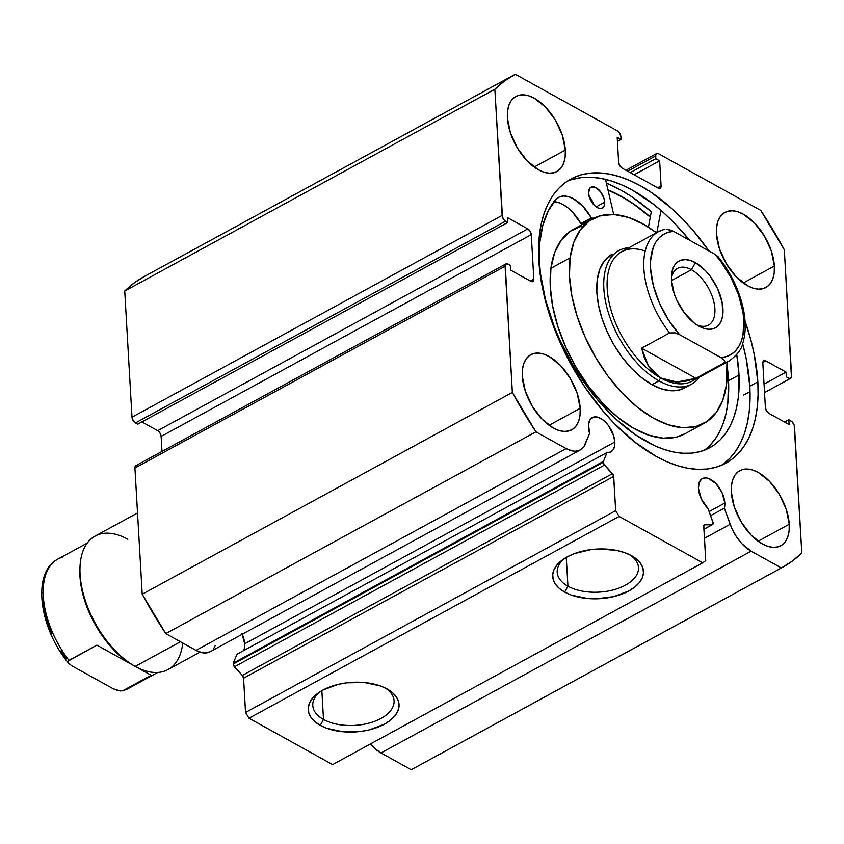<?xml version="1.0" encoding="UTF-8"?>
<svg xmlns="http://www.w3.org/2000/svg" width="844" height="844" viewBox="0 0 844 844"><rect width="100%" height="100%" fill="white"/><g stroke="black" fill="none" stroke-linecap="round" stroke-linejoin="round"><path stroke-width="1.27" d="M244.37 648.361L244.697 643.793L614.822 442.013L613.461 435.23L608.186 425.228L603.291 420.154L598.143 417.305L593.532 417.094L590.156 419.573L588.521 424.353L589.566 433.394A19.486 10.666 -118.6 0 1 588.447 427.391A19.486 10.666 -118.6 0 1 592.309 417.59A19.486 10.666 -118.6 0 1 606.277 422.939A19.486 10.666 -118.6 0 1 614.822 442.013A19.486 10.666 -118.6 0 1 610.961 451.814A19.486 10.666 -118.6 0 1 607.036 452.511L603.46 461.341L233.334 663.12L236.9 654.29L233.334 663.12A2.849 1.561 -118.6 0 0 233.208 664.028A2.849 1.561 61.4 0 0 234.442 666.813L233.208 664.028L603.333 462.248A2.849 1.561 -118.6 0 0 604.578 465.033L234.442 666.813L604.578 465.033L612.459 473.653L242.333 675.432L234.442 666.813L242.333 675.432A2.849 1.561 61.4 0 1 243.568 678.217L613.704 476.438L243.568 678.217L242.333 675.432L612.459 473.653A2.849 1.561 -118.6 0 1 613.704 476.438L615.677 510.673L245.541 712.452L243.568 678.217L245.541 712.452L248.991 718.212L619.116 516.433L248.991 718.212L245.541 712.452L615.677 510.673L619.116 516.433L702.736 562.811L332.61 764.59L248.991 718.212L332.61 764.59L702.736 562.811L705.732 560.616L703.748 526.382A2.849 1.561 -118.6 0 1 704.318 524.947A2.849 1.561 -118.6 0 1 704.74 524.841L712.114 524.673A2.849 1.561 -118.6 0 0 712.547 524.567A2.849 1.561 -118.6 0 0 712.874 522.025L708.01 508.51A19.486 10.666 -118.6 0 1 698.452 488.402L701.375 499.057L708.01 508.51L713.106 523.027L712.114 524.673L704.74 524.841L703.79 525.759L705.732 560.616L702.736 562.811L619.116 516.433L615.677 510.673L613.588 475.721L604.104 464.411L603.333 462.248A2.849 1.561 -118.6 0 1 603.46 461.341L233.334 663.12A2.849 1.561 61.4 0 0 233.208 664.028L603.333 462.248A2.849 1.561 -118.6 0 1 603.46 461.341L607.036 452.511L610.412 452.078L612.976 450.031L614.495 446.571L614.822 442.013L244.697 643.793A19.486 10.666 61.4 0 0 242.26 634.224M724.827 503.024L709.118 511.591L724.827 503.024L722.084 492.748L715.817 483.464L708.148 478.305L705.721 477.862L701.649 479.023L699.096 482.726L698.452 488.402A19.486 10.666 -118.6 0 1 702.313 478.601A19.486 10.666 -118.6 0 1 716.271 483.95A19.486 10.666 -118.6 0 1 724.827 503.024A19.486 10.666 -118.6 0 1 724.352 508.151L724.827 503.024M323.516 719.468A40.712 22.261 176.7 0 0 379.948 718.982A40.712 22.261 176.7 0 0 385.117 687.913A40.712 22.261 -3.3 0 1 394.064 700.815A40.712 22.261 -3.3 0 1 368.807 723.171A40.712 22.261 -3.3 0 1 323.516 719.468L321.849 690.656L323.516 719.468A40.712 22.261 -3.3 0 1 312.776 705.5A40.712 22.261 -3.3 0 1 320.192 691.658A40.712 22.261 176.7 0 0 323.516 719.468L320.245 725.344L323.516 719.468M387.058 688.926A45.471 24.856 -3.3 0 1 387.09 688.947A45.471 24.856 -3.3 0 1 384.4 724.205A45.471 24.856 -3.3 0 1 320.245 725.344L314.886 721.662L311.014 717.432L308.788 712.79L308.282 707.947L309.516 703.063L312.449 698.336L316.964 693.947L322.883 690.065L338.011 684.4L346.631 682.828L364.334 682.511L380.412 685.94L387.058 688.926L392.418 692.607L396.29 696.838L398.516 701.469L399.022 706.322L397.788 711.207L394.855 715.934L390.339 720.312L384.421 724.194L369.292 729.87L360.673 731.442L342.97 731.759L326.892 728.319L320.245 725.344A45.471 24.856 -3.3 0 1 318.336 692.913A45.471 24.856 -3.3 0 1 387.058 688.926M567.938 586.211A40.712 22.261 176.7 0 0 624.381 585.725A40.712 22.261 176.7 0 0 629.54 554.666A40.712 22.261 -3.3 0 1 638.497 567.569A40.712 22.261 -3.3 0 1 613.229 589.914A40.712 22.261 -3.3 0 1 567.938 586.211L566.271 557.399L567.938 586.211A40.712 22.261 -3.3 0 1 557.198 572.253A40.712 22.261 -3.3 0 1 564.615 558.411A40.712 22.261 176.7 0 0 567.938 586.211L564.678 592.087L567.938 586.211M631.481 555.668A45.471 24.856 -3.3 0 1 631.523 555.69A45.471 24.856 -3.3 0 1 628.822 590.958A45.471 24.856 -3.3 0 1 564.678 592.087L559.319 588.416L555.447 584.175L553.21 579.543L552.704 574.69L553.938 569.816L556.871 565.09L561.387 560.701L567.316 556.818L574.416 553.59L591.053 549.581L599.936 548.938L617.164 550.531L624.834 552.693L631.481 555.668L636.84 559.35L640.712 563.592L642.938 568.223L643.455 573.076L642.21 577.95L639.288 582.676L634.772 587.065L628.843 590.948L613.715 596.613L596.212 598.829L587.392 598.501L571.314 595.073L564.678 592.087A45.471 24.856 -3.3 0 1 562.769 559.656A45.471 24.856 -3.3 0 1 631.481 555.668M743.617 395.076L750.031 391.584L743.617 395.076M757.838 381.847A161.837 88.609 -118.6 0 1 725.787 463.198A161.837 88.609 -118.6 0 1 609.832 418.824A161.837 88.609 -118.6 0 1 538.82 260.374L540.107 273.92L545.794 302.257L555.426 331.312L568.624 359.977L584.881 387.153L603.587 411.777L613.63 422.844L634.614 441.939L656.126 456.382L666.823 461.689L677.342 465.635L687.586 468.188L697.439 469.327L706.829 469.042L715.659 467.333L723.836 464.211L731.284 459.716L737.93 453.882L743.722 446.761L748.586 438.447L752.489 428.995L755.391 418.497L757.258 407.072L758.081 394.813L757.838 381.847L754.219 354.29L750.865 339.963L745.052 321.153A161.837 88.609 -118.6 0 1 757.838 381.847L749.81 386.225L757.838 381.847M721.673 465.202A161.837 88.609 61.4 0 0 749.81 386.225A161.837 88.609 61.4 0 0 742.646 343.645L746.18 358.668L749.81 386.225L750.052 399.191L749.229 411.45L747.362 422.876L744.461 433.373L740.557 442.826L735.683 451.139L729.902 458.26L721.673 465.202M565.301 150.074L534.168 167.049L565.301 150.074L562.315 135.167L555.373 120.091L545.53 107.125L534.294 98.263L528.692 95.815L523.375 94.844L518.564 95.372L514.429 97.387L511.147 100.805L508.827 105.511L507.571 111.302L507.413 117.97A42.78 23.421 -118.6 0 1 515.884 96.459A42.78 23.421 -118.6 0 1 546.532 108.19A42.78 23.421 -118.6 0 1 565.301 150.074A42.78 23.421 -118.6 0 1 556.829 171.575A42.78 23.421 -118.6 0 1 526.181 159.843A42.78 23.421 -118.6 0 1 507.413 117.97L510.409 132.867L517.351 147.953L527.183 160.909L538.419 169.781L544.032 172.218L549.339 173.199L554.149 172.672L558.285 170.657L561.576 167.228L563.887 162.533L565.153 156.741L565.301 150.074M774.359 266.018L743.226 282.993L774.359 266.018L771.363 251.111L764.421 236.035L754.589 223.069L743.353 214.207L737.74 211.76L732.434 210.789L727.612 211.316L723.487 213.332L720.196 216.75L717.885 221.445L716.619 227.247L716.461 233.915A42.78 23.421 -118.6 0 1 724.933 212.403A42.78 23.421 -118.6 0 1 755.591 224.135A42.78 23.421 -118.6 0 1 774.359 266.018A42.78 23.421 -118.6 0 1 765.888 287.519A42.78 23.421 -118.6 0 1 735.24 275.788A42.78 23.421 -118.6 0 1 716.461 233.915L719.457 248.811L726.399 263.898L736.242 276.853L747.478 285.715L753.08 288.163L758.397 289.144L763.208 288.616L767.333 286.601L770.625 283.173L772.946 278.478L774.201 272.686L774.359 266.018M580.197 408.306L549.064 425.281L580.197 408.306L577.201 393.409L570.259 378.323L560.416 365.368L549.191 356.506L543.578 354.058L538.272 353.077L533.45 353.604L529.325 355.619L526.034 359.048L523.713 363.743L522.457 369.535L522.299 376.202A42.78 23.421 -118.6 0 1 530.77 354.702A42.78 23.421 -118.6 0 1 561.418 366.433A42.78 23.421 -118.6 0 1 580.197 408.306A42.78 23.421 -118.6 0 1 571.726 429.818A42.78 23.421 -118.6 0 1 541.078 418.086A42.78 23.421 -118.6 0 1 522.299 376.202L525.295 391.11L532.237 406.186L542.08 419.151L553.305 428.013L558.918 430.461L564.235 431.432L569.046 430.904L573.171 428.889L576.463 425.471L578.784 420.776L580.039 414.974L580.197 408.306M789.245 524.251L758.112 541.226L789.245 524.251L786.26 509.343L779.307 494.267L769.475 481.312L758.239 472.44L752.637 470.002L747.32 469.021L742.509 469.549L738.373 471.564L735.092 474.982L732.771 479.687L731.505 485.479L731.358 492.147A42.78 23.421 -118.6 0 1 739.829 470.646A42.78 23.421 -118.6 0 1 770.477 482.367A42.78 23.421 -118.6 0 1 789.245 524.251A42.78 23.421 -118.6 0 1 780.774 545.751A42.78 23.421 -118.6 0 1 750.126 534.03A42.78 23.421 -118.6 0 1 731.358 492.147L734.343 507.054L741.296 522.13L751.128 535.085L762.364 543.958L767.966 546.395L773.283 547.376L778.094 546.849L782.23 544.834L785.511 541.415L787.832 536.71L789.098 530.918L789.245 524.251M210.05 651.779L205.018 653.003L202.159 652.718L196.03 650.376A32.705 17.903 61.4 0 0 210.103 651.758L580.229 449.979A32.705 17.903 -118.6 0 0 585.303 443.933L589.566 433.394L583.974 446.476L580.187 450L575.144 451.223L572.285 450.939L566.155 448.597L535.919 431.822L512.34 392.439L505.229 264.879L506.843 263.697L510.303 265.332L510.578 270.091L530.844 281.337L533.049 281.432L533.83 279.142L531.266 234.643L530.159 231.319L527.817 228.893L507.56 217.657L507.835 222.426L504.332 220.189L502.465 217.066L494.858 89.242L504.596 80.95L515.304 74.272L617.439 130.915L619.781 133.341L620.878 136.675L621.047 139.45L617.186 137.308L618.631 162.343L619.728 165.677L622.07 168.093L658.098 188.075L660.303 188.17L661.084 185.891L659.639 160.856L655.777 158.714L655.777 154.547L657.392 153.365L658.605 153.745L760.739 210.399L784.319 249.782L791.44 377.331L789.815 378.523L786.355 376.888L786.081 372.12L765.814 360.884L763.609 360.789L762.828 363.078L765.392 407.568L766.5 410.901L768.842 413.328L789.108 424.564L788.823 419.795L792.326 422.032L794.193 425.144L801.8 552.978L792.062 561.271L781.365 567.949L751.118 551.185L741.844 543.684L736.337 536.605L731.875 528.502L724.352 508.151L710.585 515.663L724.352 508.151L730.155 524.272L704.445 538.293L730.155 524.272A32.705 17.903 -118.6 0 0 751.118 551.185L781.365 567.949L411.228 769.728L380.992 752.964L374.736 748.438L370.4 743.986A32.705 17.903 61.4 0 0 380.992 752.964L751.118 551.185L380.992 752.964L411.228 769.728A280.419 153.545 61.4 0 0 412.421 769.095L782.546 567.316A280.419 153.545 -118.6 0 1 781.365 567.949L411.228 769.728M708.96 250.974L693.072 230.433L683.028 219.377L672.657 209.291L651.304 192.443L640.533 185.838L629.835 180.532L619.317 176.586L609.073 174.033L599.219 172.893L589.829 173.178L580.999 174.887L572.823 178.01L565.374 182.504L558.728 188.339L552.936 195.449L548.072 203.773L544.169 213.226L541.268 223.723L539.4 235.149L538.577 247.408L538.82 260.374A161.837 88.609 -118.6 0 1 570.871 179.023A161.837 88.609 -118.6 0 1 708.96 250.974M243.547 650.671A19.486 10.666 61.4 0 0 244.697 643.793L241.954 633.517M215.167 645.723L213.848 648.255M580.229 449.979A32.705 17.903 -118.6 0 1 566.155 448.597L196.03 650.376L165.783 633.601L535.919 431.822L566.155 448.597L196.03 650.376L165.783 633.601L142.214 594.218L134.934 468.051L135.715 465.761L137.92 465.856M144.018 276.663L134.47 282.729L124.733 291.022L494.858 89.242A280.419 153.545 -118.6 0 1 514.112 74.905L143.976 276.684A280.419 153.545 61.4 0 0 124.733 291.022L132.002 417.2L502.138 215.42L132.002 417.2L124.733 291.022L494.858 89.242L502.138 215.42A4.758 2.606 -118.6 0 0 505.577 221.17L135.451 422.949L133.109 420.523L132.002 417.2A4.758 2.606 61.4 0 0 135.451 422.949L137.699 424.205L507.835 222.426L137.699 424.205L135.451 422.949L505.577 221.17L507.835 222.426L507.56 217.657L527.817 228.893A4.758 2.606 -118.6 0 1 531.266 234.643L161.13 436.432L161.995 451.424L161.13 436.432L160.033 433.099L157.691 430.672L141.897 421.916L157.691 430.672L527.817 228.893L157.691 430.672A4.758 2.606 61.4 0 1 161.13 436.432L531.266 234.643L533.83 279.142L530.338 281.052L533.83 279.142A4.758 2.606 -118.6 0 1 532.891 281.537A4.758 2.606 -118.6 0 1 530.844 281.337L510.578 270.091L510.303 265.332L508.056 264.077A4.758 2.606 -118.6 0 0 506.01 263.877A4.758 2.606 -118.6 0 0 505.071 266.271L512.34 392.439L142.214 594.218L134.934 468.051L505.071 266.271L134.934 468.051A4.758 2.606 61.4 0 1 135.873 465.656L506.01 263.877M764.527 392.576L790.649 378.344A4.758 2.606 -118.6 0 0 791.598 375.949L784.319 249.782A280.419 153.545 -118.6 0 0 760.739 210.399L658.605 153.745A4.758 2.606 -118.6 0 0 656.558 153.545A4.758 2.606 -118.6 0 0 655.619 155.94L655.777 158.714L630.246 172.63L655.777 158.714L659.639 160.856L634.108 174.771L659.639 160.856L661.084 185.891L657.581 187.79L661.084 185.891A4.758 2.606 -118.6 0 1 660.145 188.275A4.758 2.606 -118.6 0 1 658.098 188.075L622.07 168.093A4.758 2.606 -118.6 0 1 618.631 162.343L617.186 137.308L621.047 139.45L617.418 141.423L621.047 139.45L620.878 136.675A4.758 2.606 -118.6 0 0 617.439 130.915L515.304 74.272A280.419 153.545 -118.6 0 0 514.112 74.905M782.546 567.316A280.419 153.545 -118.6 0 0 801.8 552.978L794.52 426.8A4.758 2.606 -118.6 0 0 791.081 421.05L788.823 419.795L784.635 422.084L788.823 419.795L789.108 424.564L768.842 413.328A4.758 2.606 -118.6 0 1 765.392 407.568L762.828 363.078A4.758 2.606 -118.6 0 1 763.767 360.683A4.758 2.606 -118.6 0 1 765.814 360.884L786.081 372.12L764.042 384.136L786.081 372.12L786.355 376.888L788.602 378.144A4.758 2.606 -118.6 0 0 790.649 378.344M762.828 362.519L765.814 360.884L762.828 362.519M627.641 171.184L655.619 155.94L627.641 171.184M572.971 179.266L581.801 177.556L591.18 177.272L601.044 178.411L611.288 180.964L621.806 184.91L632.504 190.216L654.016 204.659L664.629 213.669L675 223.755L689.516 240.192A161.837 88.609 61.4 0 0 566.957 181.397M651.283 211.749A169.201 92.65 61.4 0 0 606.414 183.19L620.973 190.143L632.23 197.053L651.283 211.749L648.435 227.194L651.283 211.749M607.965 189.879L621.321 196.304L632.093 202.908L650.323 216.971A161.837 88.609 -118.6 0 0 607.965 189.879M535.919 431.822A280.419 153.545 -118.6 0 1 512.34 392.439L142.214 594.218A280.419 153.545 61.4 0 0 165.783 633.601L535.919 431.822M712.114 524.673L703.917 529.146L712.114 524.673M607.036 452.511L236.9 654.29L607.036 452.511M684.727 387.881A76.044 41.641 -118.6 0 1 625.214 361.2A76.044 41.641 -118.6 0 1 597.257 279.786L596.813 291.528L598.354 304.399L601.814 317.924L607.068 331.565L613.894 344.806L622.049 357.128L631.217 368.079L641.039 377.215L651.146 384.199L661.147 388.757L670.642 390.719L679.293 390.002L686.752 386.636M704.065 423.35A116.44 63.764 -118.6 0 0 726.536 384.389L726.948 362.16A116.44 63.764 -118.6 0 1 726.536 384.389L722.854 399.929L716.313 412.442L707.156 421.451L695.741 426.6L682.501 427.697L667.952 424.69L652.644 417.717L637.178 407.019L622.134 393.019L608.091 376.266L595.6 357.392L585.145 337.115L577.106 316.226L571.81 295.527L569.447 275.809L570.122 257.831A116.44 63.764 -118.6 0 1 592.594 218.87A116.44 63.764 -118.6 0 1 656.421 232.796L644.014 224.504L628.706 217.53L614.158 214.524L600.917 215.621L589.502 220.769L580.345 229.779L573.804 242.291L570.122 257.831L550.921 268.308L570.122 257.831A116.44 63.764 -118.6 0 0 612.934 382.501A116.44 63.764 -118.6 0 0 704.065 423.35L684.864 433.816A116.44 63.764 61.4 0 1 593.722 392.966A116.44 63.764 61.4 0 1 550.921 268.308L550.246 286.285L552.609 306.003L557.905 326.702L565.934 347.58L576.399 367.857L588.89 386.731L602.922 403.495L617.966 417.485L633.443 428.182L648.741 435.166L663.3 438.163L676.54 437.065L685.075 433.7M592.594 218.87L573.392 229.346A116.44 63.764 61.4 0 0 550.921 268.308L554.603 252.757L561.144 240.245L570.301 231.245L581.716 226.087M608.018 190.1A161.594 88.483 -118.6 0 1 650.291 217.14L633.897 204.322L623.136 197.517L608.018 190.1M612.079 254.255L603.935 261.461L599.662 269.637L597.257 279.786A76.044 41.641 -118.6 0 1 611.932 254.339L611.794 254.413M135.082 666.338L133.352 665.367L135.082 666.338M182.758 643.012A76.044 41.641 -118.6 0 1 135.209 666.412A76.044 41.641 61.4 0 0 167.945 669.609L199.986 652.138M180.458 641.746L135.209 666.412L180.458 641.746M696.69 324.803A32.315 17.692 61.4 0 0 714.794 307.554A32.315 17.692 61.4 0 0 691.468 269.732L695.382 262.674A38.022 20.815 -118.6 0 1 722.949 308.725A38.022 20.815 -118.6 0 1 699.043 326.238L704.033 328.411L708.76 329.287L713.032 328.812L716.704 327.029L719.626 323.98L721.683 319.802L722.812 314.654L722.095 302.257L717.59 288.669L709.983 275.956L705.373 270.555L695.382 262.674L690.403 260.501L685.676 259.635L681.393 260.11L677.721 261.893L674.799 264.942L672.742 269.109L671.624 274.268L671.486 280.187L674.145 293.438L676.835 300.253L684.442 312.955L693.99 322.851L699.043 326.238A38.022 20.815 -118.6 0 1 699.011 326.227A38.022 20.815 -118.6 0 1 671.486 275.735A38.022 20.815 -118.6 0 1 695.382 262.674L691.468 269.732A32.315 17.692 -118.6 0 1 712.98 298.692A32.315 17.692 -118.6 0 1 708.496 325.119A32.315 17.692 -118.6 0 1 696.69 324.803M671.507 280.609L691.468 269.732L671.507 280.609M696.806 377.806A73.671 40.343 -118.6 0 1 660.609 377.933L658.974 380.866A76.044 41.641 61.4 0 0 699.644 377.036A76.044 41.641 -118.6 0 1 691.711 384.073A76.044 41.641 -118.6 0 1 658.974 380.866L651.99 384.674L658.974 380.866A76.044 41.641 -118.6 0 1 608.355 312.713A76.044 41.641 -118.6 0 1 618.916 250.531A76.044 41.641 -118.6 0 1 629.118 247.682A76.044 41.641 61.4 0 0 606.055 304.051A76.044 41.641 61.4 0 0 658.974 380.866L660.609 377.933A73.671 40.343 -118.6 0 1 607.68 293.965A73.671 40.343 -118.6 0 1 645.217 251.016M664.45 229.336L658.457 231.678L621.796 251.67A73.671 40.343 61.4 0 0 611.573 311.9A73.671 40.343 61.4 0 0 660.609 377.933A73.671 40.343 61.4 0 0 692.323 381.034L728.984 361.042A73.671 40.343 -118.6 0 1 723.846 363.068L695.91 378.291L676.846 382.037L660.609 377.933L648.54 366.328L641.619 348.182L669.556 332.958A73.671 40.343 -118.6 0 1 658.457 231.678A73.671 40.343 -118.6 0 1 663.595 229.663L664.893 229.241L663.595 229.663M728.984 361.042C737.171 355.06 741.76 349.152 742.752 343.329C745.79 333.665 746.033 322.419 743.48 309.59C739.407 290.431 730.957 272.812 718.128 256.745L718.835 258.264L718.128 256.745L714.889 254.266L673.586 231.351L666.38 229.157M695.91 378.291L723.846 363.068L724.796 361.559L724.089 360.05L720.85 357.561L679.536 334.646L675.063 332.852L669.556 332.958L641.619 348.182L695.91 378.291L641.619 348.182L644.383 357.993L648.54 366.328L653.984 373.016L660.609 377.933L668.29 380.95L676.846 382.037L686.119 381.14L695.91 378.291M657.771 232.079A73.671 40.343 61.4 0 0 669.556 332.958L675.063 332.852L679.536 334.646L668.342 319.739L659.354 302.891L653.277 285.399L650.576 268.592L650.566 260.859L653.235 247.482L655.851 242.091L659.269 237.702L663.416 234.421L668.216 232.29L673.586 231.351L714.889 254.266L720.723 261.408L730.904 277.433L738.511 294.778L742.942 312.09L743.849 320.319L742.973 335.142L741.201 341.44L738.584 346.831L735.166 351.209L731.009 354.501L726.209 356.632L720.85 357.561L679.536 334.646A68.913 37.737 -118.6 0 1 650.576 268.592A68.913 37.737 -118.6 0 1 673.586 231.351L669.081 229.547M718.128 256.745L714.889 254.266A68.913 37.737 -118.6 0 1 743.849 320.319A68.913 37.737 -118.6 0 1 720.85 357.561L724.089 360.05L724.796 361.559L723.846 363.068A73.671 40.343 61.4 0 0 729.68 360.652M671.423 278.467A32.315 17.692 -118.6 0 1 677.553 268.371A32.315 17.692 -118.6 0 1 691.468 269.732A32.315 17.692 61.4 0 0 671.423 278.467M137.53 512.973L95.15 536.077A76.044 41.641 61.4 0 0 84.59 598.248A76.044 41.641 61.4 0 0 135.209 666.412A76.044 41.641 -118.6 0 1 135.145 666.37A76.044 41.641 -118.6 0 1 80.096 565.396A76.044 41.641 -118.6 0 1 127.877 539.274M80.096 565.396L79.958 567.516A73.671 40.343 61.4 0 0 133.289 665.336A73.671 40.343 61.4 0 0 133.352 665.367A73.671 40.343 -118.6 0 1 80.032 566.472M135.684 666.665L151.192 675.253L123.256 690.487A73.671 40.343 61.4 0 0 128.393 688.461L157.733 672.468M129.09 688.071A73.671 40.343 -118.6 0 1 123.256 690.487L117.77 690.592L113.275 688.788L71.962 665.874L68.733 663.405C39.51 628.706 31.228 572.559 57.877 559.097A73.671 40.343 61.4 0 0 68.965 660.367L96.902 645.143L133.352 665.367L96.902 645.143L68.195 661.074L68.733 663.405L71.962 665.874L113.275 688.788L120.513 690.993L123.256 690.487L151.192 675.253L135.715 666.686M43.002 592.087L43.92 608.049L45.713 616.616L51.779 634.118M60.768 650.967L66.138 658.742M123.256 690.487L121.969 690.898M68.733 663.405L68.026 661.875L68.965 660.367A73.671 40.343 -118.6 0 1 57.181 559.498A73.671 40.343 -118.6 0 1 63.005 557.072M588.595 193.086A11.879 6.509 -118.6 0 1 590.958 187.22A11.879 6.509 -118.6 0 1 599.514 190.522A11.879 6.509 -118.6 0 1 604.684 202.222L596.117 206.885L604.684 202.222L603.893 198.087L600.706 191.978L596.159 187.769L591.771 186.893L589.682 188.36L588.595 193.086L589.397 197.211L592.572 203.33L595.548 206.453L598.681 208.236L601.519 208.405L604.262 205.651L604.684 202.222A11.879 6.509 -118.6 0 1 602.331 208.088A11.879 6.509 -118.6 0 1 593.775 204.786A11.879 6.509 -118.6 0 1 588.595 193.086M588.795 195.977L591.517 199.606L593.67 204.67A11.879 6.509 61.4 0 0 589.133 196.346M539.453 261.693A147.341 80.676 -118.6 0 1 556.27 198.984L548.326 210.789L542.787 225.453L539.801 242.566L539.453 261.693L540.519 273.983L545.488 299.704L554.065 326.153L559.604 339.33L572.918 364.946L588.785 388.767L597.489 399.718L616.004 419.173L635.416 434.755L654.976 445.864L664.576 449.599L673.934 452.067L682.954 453.249L691.553 453.133L699.655 451.719L707.166 449.029L714.024 445.073L720.164 439.893L725.524 433.542L730.06 426.093L733.71 417.601L736.453 408.148L738.268 397.83L739.006 375.01A147.341 80.676 -118.6 0 1 709.762 447.721A147.341 80.676 -118.6 0 1 603.671 406.755A147.341 80.676 -118.6 0 1 539.453 261.693M709.688 445.6L715.047 439.26L719.584 431.801L723.234 423.308L725.977 413.855L727.792 403.537L728.53 380.728L739.006 375.01L728.53 380.728A147.341 80.676 61.4 0 0 727.211 366.454L728.53 380.728A147.341 80.676 61.4 0 1 704.329 450.221M656.864 232.554L660.957 210.409L656.864 232.554M736.749 354.575A147.341 80.676 -118.6 0 1 739.006 375.01L736.717 354.385M605.517 179.361L613.693 214.492L605.517 179.361M554.002 201.737A34.593 18.948 61.4 0 1 580.872 223.597L591.349 217.879L592.171 218.48L581.695 224.188L580.872 223.597L581.695 224.188A118.339 64.798 61.4 0 1 583.542 223.808L581.695 224.188L592.171 218.48A118.339 64.798 -118.6 0 1 594.155 218.068L591.528 218.153L582.94 206.369L573.15 198.625L568.276 196.631L563.708 196.019L559.656 196.831L556.291 199.026A34.593 18.948 -118.6 0 1 558.58 197.338A34.593 18.948 -118.6 0 1 591.349 217.879L580.872 223.597L572.464 212.076L567.632 207.624L562.674 204.332L557.8 202.338L553.231 201.727M656.537 153.555L625.942 170.245M712.515 524.578L703.917 529.272M691.711 384.073L684.579 387.955M135.145 666.37L133.289 665.336M57.877 559.097L87.217 543.103M122.412 690.803L128.393 688.461"/></g></svg>
